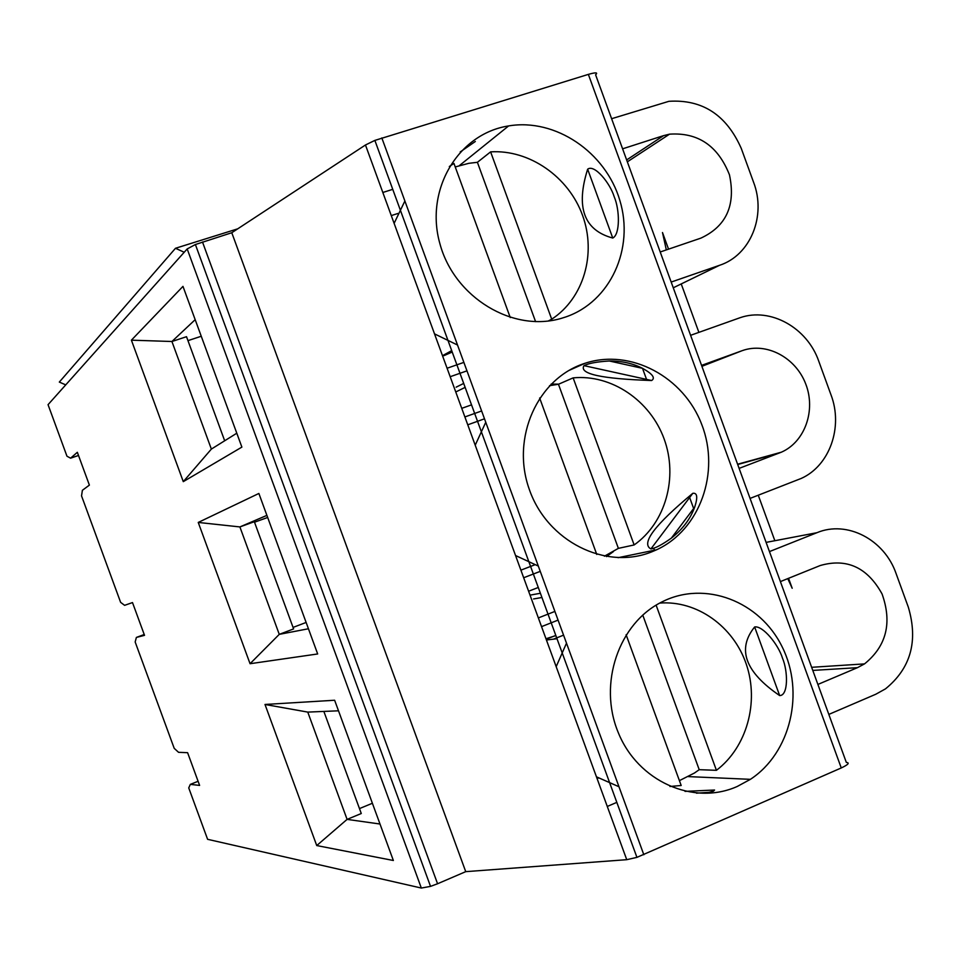 <?xml version="1.0" encoding="UTF-8"?>
<svg xmlns="http://www.w3.org/2000/svg" width="961" height="961" viewBox="0 0 961 961"><rect width="100%" height="100%" fill="white"/><g stroke="black" fill="none" stroke-linecap="round" stroke-linejoin="round"><path stroke-width="1.44" d="M78.502 455.478L70.585 458.181L77.336 452.295L89.385 485.113L82.382 490.314L81.541 495.888L120.618 602.343L124.606 605.334L132.498 602.571L144.522 635.341L136.378 637.431L135.165 641.984L174.205 748.331L178.554 752.319L187.599 752.679L199.612 785.413L190.326 784.38L188.74 787.924L207.6 839.313L421.338 888.048L430.528 886.378L195.395 244.526L231.781 232.73L365.468 144.991L374.862 140.402L588.36 74.381C595.784 72.255 598.198 72.399 595.604 74.79L846.317 762.385C849.932 762.818 848.239 764.668 841.259 767.947L588.36 74.381M195.395 244.526L187.179 248.935L48.05 404.665L66.97 456.211L70.585 458.181M237.727 228.826L175.491 248.274L59.318 382.082L65.732 384.868M475.323 141.495L460.199 151.958M175.491 248.274L184.212 252.262M382.826 192.476L392.749 189.341M201.257 336.254L187.96 340.638M195.179 319.665L171.923 341.503L186.518 336.698L224.67 440.775M131.405 340.17L182.974 286.366L241.884 447.105L183.287 481.641L131.405 340.17L171.923 341.503L211.36 449.087L236.79 433.207M612.758 238.04C620.169 234.52 619.845 209.906 614.187 196.693C610.055 183.131 594.427 163.899 587.651 169.196C575.591 207.348 583.964 230.292 612.758 238.04L587.651 169.196M779.659 695.572C745.123 671.967 736.775 649.095 754.637 626.968C762.758 625.395 778.302 644.423 782.458 658.069C788.056 671.126 788.404 695.752 779.659 695.572L754.637 626.968M696.437 793.161L709.098 792.32L713.494 791.131L714.564 790.026L685.013 791.371M671.367 538.124C662.273 544.611 655.45 548.202 650.897 548.935C640.723 543.482 654.681 524.946 692.797 493.317C697.266 492.645 697.914 497.221 694.719 507.048L671.379 538.112C682.61 529.271 690.406 518.904 694.719 507.048M651.642 380.52C655.57 377.985 652.567 373.937 642.609 368.375C632.818 363.378 621.731 360.916 609.358 361C597.261 361.708 588.805 363.258 583.988 365.648C578.798 373.877 601.358 378.838 651.642 380.52L583.988 365.648M456.055 391.824L465.136 387.379M549.548 385.661L558.461 384.268L573.14 377.877L634.14 544.947L618.379 548.359L604.385 556.215M558.461 384.268L618.379 548.359M596.781 554.449L539.638 397.998M573.14 377.877C611.388 374.129 650.189 400.473 664.123 438.937C678.238 477.341 665.625 522.76 634.14 544.947M508.285 505.414L502.819 490.47M546.16 639.257L554.689 635.858M563.566 635.149L553.536 639.149M545.98 638.753L555.866 635.593M533.571 598.955L541.944 597.49M656.111 605.142L716.425 770.314L699.212 769.689L694.503 772.992L679.403 780.644M642.741 615.064L699.212 769.689M669.949 786.47L681.181 785.497L626.116 634.753M659.726 603.076C696.929 600.181 733.543 626.368 746.349 664.363C759.286 702.299 746.805 747.31 716.425 770.314M452.223 352.038L443.874 355.69M463.695 383.427L456.139 387.163M455.238 166.95L468.86 163.31L477.401 162.301L490.615 151.862C529.367 149.411 568.576 176.764 582.522 215.288C596.661 253.752 583.699 298.294 551.71 319.208L548.275 321.01M449.316 166.517L453.952 163.418L510.255 317.562M490.615 151.862L551.71 319.208M477.401 162.301L535.589 321.659M372.387 803.264L359.462 808.597M267.663 517.462L254.509 522.207M293.069 627.413L306.127 622.452M202.483 241.968L437.567 883.76L465.737 871.651L626.74 859.687L636.927 857.368L841.259 767.947M437.567 883.76L430.528 886.378M828.826 714.407L875.795 694.238L885.441 688.893C910.716 668.375 918.356 641.155 908.349 607.232L896.084 573.549C884.432 539.601 847.001 519.997 816.922 532.706L769.449 551.59M750.06 498.411L801.27 478.422C829.751 465.641 843.314 426.972 831.013 394.887L818.736 361.144C807.24 327.749 770.482 307.124 740.186 317.671L690.599 335.317M671.174 282.066L719.489 265.32C750.577 255.29 766.506 215.781 753.556 182.194L741.255 148.402C726.444 114.9 702.335 99.199 668.916 101.313L611.616 118.708M642.501 368.315L646.549 379.403M689.638 497.51L693.914 509.222M622.596 148.823L663.546 135.645L626.656 159.934M660.219 251.986L700.893 238.124C726.384 226.243 735.898 205.137 729.459 174.818C717.975 145.784 697.998 132.246 669.529 134.168L663.546 135.645M780.392 581.597L820.226 565.524C846.785 557.909 867.399 567.398 882.066 593.97C892.313 622.836 886.462 646.14 864.516 663.895L857.452 667.667L812.778 670.418M817.895 684.436L857.452 667.667M701.554 365.384L741.952 350.753L701.902 366.321L741.952 350.753M739.117 468.379L781.365 452.187C804.922 441.928 816.057 410.395 805.75 384.016C795.756 357.516 766.53 341.948 742.348 350.609M258.869 493.461L317.671 653.96L250.052 663.715L198.242 522.436L258.869 493.461M334.632 700.245L393.361 860.491L316.734 845.56L264.996 704.461L334.632 700.245M198.098 781.293L190.326 784.38M379.991 824.021L347.089 819.385L361.276 813.523L323.857 711.428M565.813 316.938L561.849 318.199C513.234 333.059 454.349 297.706 439.898 243.698C424.606 189.882 458.145 133.675 508.609 125.927C555.374 117.987 605.634 152.126 619.845 200.417C634.572 248.563 610.463 301.682 565.813 316.938M651.594 551.914C605.502 570.498 547.205 541.331 529.307 489.413C510.687 437.76 537.679 378.081 585.105 363.246C630.584 348.23 683.824 376.796 701.818 424.69C720.366 472.356 700.076 529.775 656.579 549.788L651.594 551.914M737.219 786.482C693.398 806.063 637.84 781.413 618.187 732.414C597.934 683.703 618.776 623.076 662.045 601.874C705.002 580.06 759.887 601.19 782.158 646.849C804.958 692.22 790.795 752.907 750.397 779.335L737.219 786.482M231.781 232.73L465.737 871.651M666.321 249.908L662.489 232.538L668.544 249.139M681.229 283.927L698.887 332.362M758.265 495.227L774.854 540.719M788.549 578.306L792.188 588.264L787.78 578.618M264.996 704.461L307.772 712.101L338.512 710.804M307.772 712.101L347.089 819.385L316.734 845.56M308.445 628.758L279.267 634.356L293.61 628.914L254.329 521.715L239.89 526.928L266.894 515.372M607.28 806.459L616.83 802.363M530.352 595.087L540.394 593.273M538.316 566.065L515.552 555.53M475.214 445.195L485.761 422.263M551.061 384.124L558.785 384.136M613.394 551.602L606.499 556.587M528.598 591.231L538.28 587.471M461.748 408.341L471.527 404.869M569.705 370.009L571.062 369.529M618.98 786.747L596.457 776.824M556.179 666.67L566.497 643.161M250.052 663.715L279.267 634.356L239.89 526.928L198.242 522.436M211.36 449.087L183.287 481.641M144.222 634.512L136.378 637.431M404.881 200.993L394.118 223.36M434.528 333.875L457.532 345.035M653.756 548.275L654.633 550.665M650.897 548.935L692.797 493.317M534.628 564.876L520.898 570.149M484.5 418.816L467.767 424.81M481.629 410.972L464.896 416.942L481.629 410.972M540.25 571.351L523.673 577.753L540.262 571.363M558.077 620.109L541.548 626.632M554.893 611.424L538.364 617.923M466.974 370.85L450.18 376.712M463.875 362.393L447.081 368.243M187.179 248.935L421.338 888.048M381.829 137.928L643.834 854.749M365.468 144.991L626.74 859.687M673.277 287.795L719.489 265.32M816.922 532.706L766.097 542.388M779.239 453.063L737.7 464.499M609.358 361L642.573 368.351M597.093 778.59L598.427 778.026M546.437 640.002L557.02 638.729M442.492 355.69L451.706 350.621M391.283 215.6L397.902 213.474M374.862 140.402L636.927 857.368M688.352 776.608L750.397 779.335M568.708 370.574L585.105 363.246M618.079 557.692L656.579 549.788M459.49 165.52L508.609 125.927M627.341 161.832L669.529 134.168M811.649 667.306L864.516 663.895M737.604 464.235L781.365 452.187"/></g></svg>
